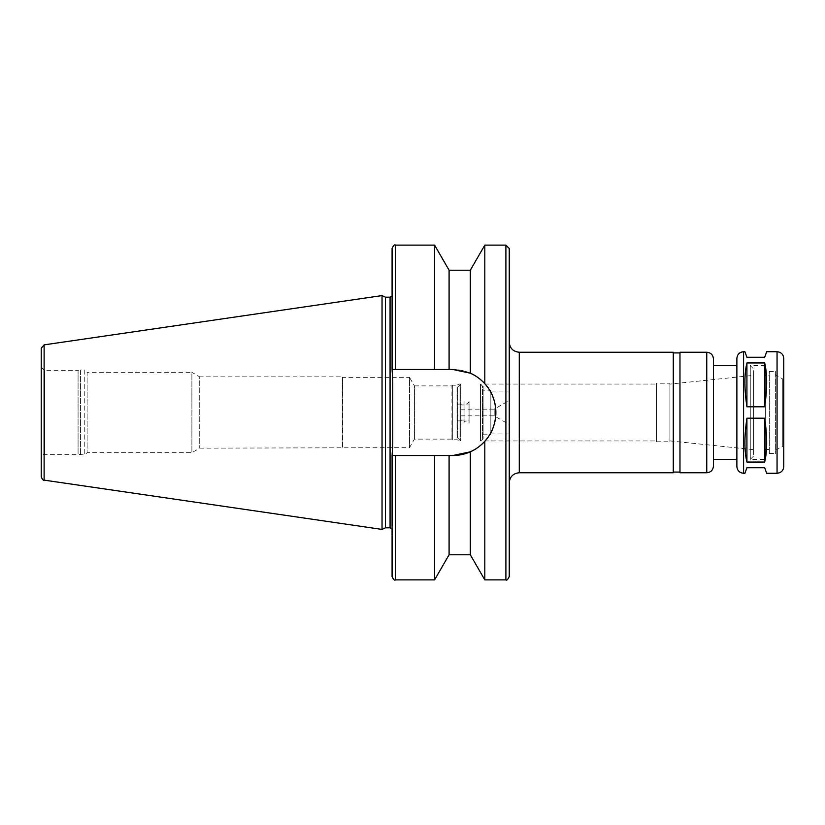 <?xml version="1.0" encoding="UTF-8"?>
<svg xmlns="http://www.w3.org/2000/svg" width="825" height="825" viewBox="0 0 825 825"><rect width="100%" height="100%" fill="white"/><g stroke="black" fill="none" stroke-linecap="round" stroke-linejoin="round"><path stroke-width="0.62" stroke-dasharray="4.12 3.09" d="M764.672 406.808C767.333 388.534 767.333 373.921 764.672 362.959L764.672 406.808L746.924 406.808C744.263 388.534 744.263 373.921 746.924 362.959L746.924 406.808M764.672 462.041C767.333 451.079 767.333 436.466 764.672 418.192L764.672 462.041L746.924 462.041C744.263 451.079 744.263 436.466 746.924 418.192L746.924 462.041M766.683 473.261L764.672 467.734L746.924 467.734L744.913 473.261M764.672 362.959L746.924 362.959M764.672 418.192L746.924 418.192M744.913 351.739L746.924 357.266L764.672 357.266L766.683 351.739M470.312 373.189A43.013 43.013 0 0 0 452.843 369.487L392.081 369.487L452.843 369.487A43.013 43.013 0 0 1 495.856 412.5A43.013 43.013 0 0 1 452.843 455.513L470.312 451.811C475.375 449.697 480.202 446.191 484.811 441.282C499.434 425.648 499.434 399.352 484.811 383.718C480.202 378.809 475.375 375.303 470.312 373.189L470.312 270.229M449.089 455.513L392.081 455.513L449.089 455.513L449.089 554.771M452.843 369.487L392.081 369.487L392.752 380.686L392.752 444.314L392.081 455.513L452.843 455.513M484.811 579.882L484.811 441.282M484.811 383.718L484.811 245.118M449.089 369.487L449.089 270.229M434.589 369.487L434.589 245.118M392.081 369.487L392.081 248.469M392.081 376.468L392.081 288.637L392.081 376.468M392.752 380.686L392.752 289.802L392.752 380.686L392.752 294.494L392.081 296.268M382.037 529.413L382.037 295.587M385.45 527.825L385.45 297.175M392.752 444.314L392.752 294.494M392.081 448.532L392.081 536.363L392.081 448.532M392.081 576.531L392.081 455.513M434.589 579.882L434.589 455.513M470.312 554.771L470.312 451.811M509.242 576.531L509.242 248.469M509.242 342.2L509.242 482.8L509.242 342.2M673.283 472.756L673.283 352.244M673.283 352.914L673.283 472.086L673.283 352.914M679.975 352.914L679.975 472.086L679.975 352.914M679.975 472.756L679.975 352.244M713.45 459.37L713.45 358.937M736.88 365.63L736.88 459.37L736.88 365.63M736.88 466.568L736.88 358.432M783.75 466.568L783.75 358.432M775.376 450.223L783.75 445.974L783.75 379.026L782.75 379.026L782.75 445.974L782.75 379.026L775.376 374.777L775.376 450.223L775.376 374.777M775.376 371.487L775.376 453.513L775.376 371.487L769.354 371.487L769.354 453.513L769.354 371.487M769.354 375.509L769.354 449.491L769.354 375.509L765.342 375.509L765.342 449.491L765.342 375.509M765.342 365.63L765.342 459.37L765.342 365.63L750.276 365.63L750.276 459.37L750.276 365.63L753.617 368.981L753.617 456.019L753.617 368.981M753.617 375.344L753.617 449.656L753.617 375.344L669.931 384.11L669.931 440.89L669.931 384.11M669.931 383.213L669.931 441.787L669.931 383.213L656.545 383.213L656.545 441.787L656.545 383.213M656.545 384.048L656.545 440.952L656.545 384.048L480.459 384.048L480.459 440.952L480.459 384.048L482.46 386.059L482.46 438.941L482.46 386.059L483.13 386.059L483.13 438.941L483.13 386.059M483.13 390.204L483.13 434.796L483.13 390.204L490.834 390.204L490.834 434.796L490.834 390.204M490.834 391.071L490.834 433.929L490.834 391.071L509.242 391.071L509.242 433.929L509.242 391.071M509.242 400.455L509.242 424.545L509.242 400.455L494.185 409.148L494.185 415.852L494.185 409.148L460.701 409.148L460.701 415.852L460.701 409.148M460.701 404.972L460.701 420.028L460.701 404.972L469.074 404.972L469.074 420.028L469.074 404.972M469.074 401.62L469.074 423.38L469.074 401.62C467.404 404.858 465.723 404.858 464.052 401.62L464.052 423.38L464.052 401.62M464.052 404.126L464.052 420.874L464.052 404.126L457.359 404.126L457.359 420.874L457.359 404.126M457.359 387.389L457.359 437.611L457.359 387.389L460.701 384.048L460.701 440.952L460.701 384.048L459.03 384.048L459.03 440.952L459.03 384.048L456.998 385.213L456.998 439.787L456.998 385.213L452.337 385.213L452.337 439.787L452.337 385.213L451.945 439.117L451.945 385.883L414.418 385.883L414.418 439.117L414.418 385.883L409.489 377.355L409.489 447.645L409.489 377.355L342.829 377.355L342.829 447.645L342.54 376.85L342.54 448.15L342.54 376.85L199.722 376.85L199.722 448.15L199.722 376.85L191.895 372.333L191.895 452.667L191.895 372.333L87.11 372.333L87.11 452.667L87.11 372.333L84.769 369.982L84.769 455.018L84.769 369.982L80.572 369.982L80.572 455.018L80.572 369.982L78.076 370.652L78.076 454.348L78.076 370.652L44.602 370.652L41.25 367.311L41.25 476.819M777.057 473.261L777.057 351.739M743.583 473.261L743.583 351.739M505.9 579.882L505.9 245.118M395.423 369.487L395.423 245.118M44.117 480.129L44.117 344.871M390.07 527.825L390.07 297.175M395.423 579.882L395.423 455.513M519.286 472.756L519.286 352.244M706.757 472.756L706.757 352.244M44.602 370.652L44.602 454.348L44.602 370.652M392.752 289.802L392.081 288.637M392.081 528.732L392.752 530.506M392.752 535.198L392.081 536.363M769.354 453.513L775.376 453.513M765.342 449.491L769.354 449.491M753.617 456.019L750.276 459.37L765.342 459.37M669.931 440.89L753.617 449.656M656.545 441.787L669.931 441.787M483.13 438.941L480.459 440.952L656.545 440.952M483.13 434.796L490.834 434.796M490.834 433.929L509.242 433.929M460.701 415.852L494.185 415.852L509.242 424.545M460.701 420.028L469.074 420.028M464.052 423.38C463.021 421.709 467.796 419.007 469.074 423.38M457.359 420.874L464.052 420.874M457.359 437.611L460.701 440.952L456.998 439.787L452.337 439.787L451.945 439.117L414.418 439.117L409.489 447.645L199.722 448.15L191.895 452.667L87.11 452.667L84.769 455.018L78.076 454.348L44.602 454.348C43.787 453.492 42.663 454.606 41.25 457.689"/><path stroke-width="1.24" d="M743.583 473.261C739.509 472.859 737.282 470.632 736.88 466.568L736.88 358.432C737.282 354.368 739.509 352.141 743.583 351.739L743.583 473.261L744.913 473.261L746.924 467.734L764.672 467.734L766.683 473.261L777.057 473.261C781.12 472.859 783.358 470.632 783.75 466.568L783.75 358.432C783.358 354.368 781.12 352.141 777.057 351.739L777.057 473.261M764.672 418.192C767.333 436.466 767.333 451.079 764.672 462.041L764.672 418.192L746.924 418.192C744.263 436.466 744.263 451.079 746.924 462.041L746.924 418.192M746.924 362.959L764.672 362.959C767.333 373.921 767.333 388.534 764.672 406.808L746.924 406.808L746.924 362.959C744.263 373.921 744.263 388.534 746.924 406.808M764.672 406.808L764.672 362.959M764.672 462.041L746.924 462.041M743.583 351.739L744.913 351.739L746.924 357.266L764.672 357.266L766.683 351.739L777.057 351.739M449.089 270.229L434.589 245.118L434.589 369.487L449.089 369.487L449.089 270.229L470.312 270.229L470.312 373.189L452.843 369.487L470.312 373.189C475.375 375.303 480.202 378.809 484.811 383.718C499.434 399.352 499.434 425.648 484.811 441.282L484.811 579.882L505.9 579.882C506.715 580.728 507.829 579.614 509.242 576.531L509.242 248.469L505.9 245.118L505.9 579.882M470.312 270.229L484.811 245.118L505.9 245.118M484.811 245.118L484.811 383.718M449.089 369.487L452.843 369.487M395.423 369.487L395.423 245.118C394.608 244.272 393.494 245.386 392.081 248.469L392.081 369.487L434.589 369.487M484.811 441.282C480.202 446.191 475.375 449.697 470.312 451.811L452.843 455.513L392.081 455.513L392.752 444.314L392.752 380.686L392.081 369.487M452.843 455.513A43.013 43.013 0 0 0 470.312 373.189M382.037 295.587L382.037 529.413L44.117 480.129C43.405 480.738 42.457 479.634 41.25 476.819L41.25 348.181L44.117 344.871L382.037 295.587L385.45 297.175L385.45 527.825L382.037 529.413M385.45 297.175L390.07 297.175L390.07 527.825L392.081 528.732M392.752 380.686L392.752 444.314M392.081 296.268L390.07 297.175M392.081 455.513L392.081 576.531C393.494 579.614 394.608 580.728 395.423 579.882L434.589 579.882L434.589 455.513M449.089 455.513L449.089 554.771L434.589 579.882M470.312 451.811L470.312 554.771L484.811 579.882M519.286 352.244L519.286 472.756L673.283 472.756L673.283 352.244L519.286 352.244C513.191 351.646 509.84 348.305 509.242 342.2M673.283 352.914L679.975 352.914M713.45 466.063L713.45 358.937C713.058 354.874 710.82 352.636 706.757 352.244L679.975 352.244L679.975 472.756L706.757 472.756C710.82 472.364 713.058 470.126 713.45 466.063L713.45 459.37L736.88 459.37M713.45 365.63L736.88 365.63M783.75 379.026L783.75 445.974M41.25 367.311L41.25 348.181M44.117 344.871L44.117 480.129M395.423 455.513L395.423 579.882M706.757 352.244L706.757 472.756M395.423 245.118L434.589 245.118M385.45 527.825L390.07 527.825M449.089 554.771L470.312 554.771M519.286 472.756C513.191 473.354 509.84 476.695 509.242 482.8M673.283 472.086L679.975 472.086"/></g></svg>
